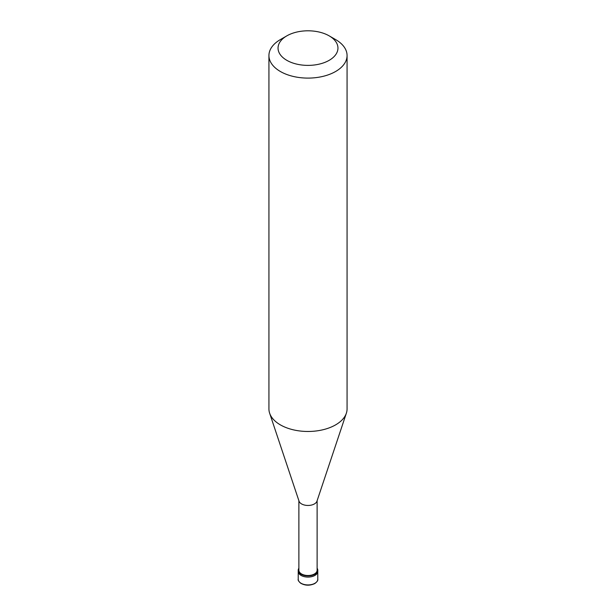 <?xml version="1.0" encoding="UTF-8"?>
<svg xmlns="http://www.w3.org/2000/svg" width="616" height="616" viewBox="0 0 616 616"><rect width="100%" height="100%" fill="white"/><g stroke="black" fill="none" stroke-linecap="round" stroke-linejoin="round"><path stroke-width="0.92" d="M298.229 579.286A9.771 5.636 0 0 0 304.265 584.499A9.771 5.636 0 0 0 314.907 583.275A9.771 5.636 180 0 0 317.771 579.286C318.118 580.372 317.117 581.797 314.776 583.568C309.802 585.831 305.074 585.701 300.585 583.159C298.583 581.296 297.798 580.003 298.229 579.286L298.229 571.44A9.771 5.636 0 0 0 304.265 576.653A9.771 5.636 0 0 0 314.907 575.429A9.771 5.636 180 0 0 317.771 571.44A9.771 5.636 180 0 1 314.907 575.429A9.771 5.636 0 0 1 304.265 576.653A9.771 5.636 0 0 1 298.229 571.44L298.229 570.247A9.771 5.636 0 0 0 304.265 575.46A9.771 5.636 0 0 0 314.907 574.235A9.771 5.636 180 0 0 317.771 570.247A9.771 5.636 180 0 0 317.117 568.221M298.883 568.221A9.771 5.636 0 0 0 298.229 570.247M298.883 500.7L298.883 570.247A9.117 5.267 0 0 0 304.512 575.105A9.117 5.267 0 0 0 314.445 573.966A9.117 5.267 180 0 0 317.117 570.247L317.117 500.7M269.631 413.19L299.045 501.193A9.117 5.267 0 0 0 305.328 505.228A9.117 5.267 0 0 0 314.445 503.919A9.117 5.267 180 0 0 316.955 501.193L346.369 413.19A39.07 22.561 180 0 1 335.628 424.863A39.07 22.561 0 0 1 296.55 430.484A39.07 22.561 0 0 1 269.631 413.19A39.07 22.561 0 0 1 268.93 408.916L268.93 55.54A39.07 22.561 0 0 0 293.047 76.384A39.07 22.561 0 0 0 335.628 71.487A39.07 22.561 180 0 0 347.07 55.54A39.07 22.561 180 0 0 335.628 39.586L329.183 35.867A29.953 17.294 180 0 1 329.183 60.322A29.953 17.294 0 0 1 286.817 60.322A29.953 17.294 0 0 1 286.817 35.867L286.817 35.867A29.953 17.294 180 0 1 329.183 35.867M280.372 39.586L286.817 35.867L280.372 39.586A39.07 22.561 0 0 0 268.93 55.54M347.07 55.54L347.07 408.916A39.07 22.561 180 0 1 346.369 413.19M317.771 579.286L317.771 570.247"/></g></svg>
